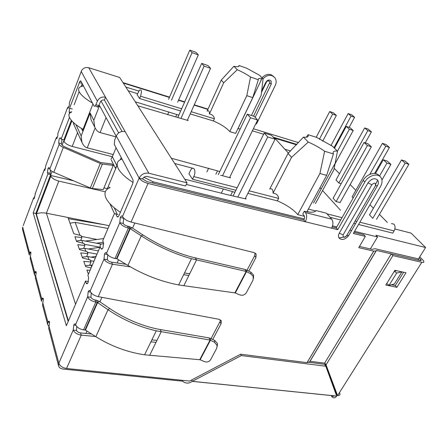 <?xml version="1.0" encoding="UTF-8"?>
<svg xmlns="http://www.w3.org/2000/svg" width="448" height="448" viewBox="0 0 448 448"><rect width="100%" height="100%" fill="white"/><g stroke="black" fill="none" stroke-linecap="round" stroke-linejoin="round"><path stroke-width="0.67" d="M103.757 243.706L102.592 243.813C100.486 244.087 99.697 245.022 100.223 246.618L87.886 275.43L88.62 277.469L88.066 282.509C87.304 283.965 86.677 284.172 86.195 283.119L85.473 281.07L66.354 325.724L33.169 212.895L47.914 173.992L47.443 172.648L47.891 168.879L48.418 167.838L49.286 167.77L49.767 169.103C50.26 170.234 51.604 171.298 53.805 172.29L90.3 187.981L92.366 188.541L103.236 189.577L113.271 165.418L102.362 164.08L100.279 163.481L63.308 147.403C61.085 146.39 59.707 145.342 59.181 144.256L58.671 142.974L59.108 139.188L59.702 138.029L60.581 137.928L61.102 139.194L69.485 117.398M69.804 113.551L69.115 112.045L69.546 108.254L79.985 81.155L80.83 81.021L94.181 106.299L95.34 105.974L97.373 101.181C99.092 97.815 101.814 96.488 105.532 97.205L125.149 131.622C121.145 130.934 118.188 132.384 116.278 135.99L114.716 139.793L114.285 144.368L132.821 179.469C133.314 180.762 133.174 182.437 132.39 184.498L119.05 215.415C118.205 217.039 117.494 217.375 116.917 216.429L115.83 214.054C115.27 213.136 114.587 213.444 113.77 214.984L102.743 240.727L103.544 242.687L103.001 247.789C102.2 249.312 101.534 249.581 101.013 248.584L100.223 246.618M115.83 214.054L117.93 214.508M305.463 212.587L304.315 211.215L304.987 211.378C310.918 212.705 314.642 212.442 316.165 210.588L326.435 213.209L331.671 219.173L305.463 212.587C307.048 215.051 306.998 218.114 305.301 221.771L303.839 219.996L147.022 181.608L142.576 178.926L139.143 178.08C141.288 174.205 144.53 172.592 148.859 173.236L187.068 182.834L119.706 77.476L88.732 67.732L105.532 97.205L104.401 100.061L122.086 131.477M187.068 182.834L185.606 185.998L147.426 176.506C145.27 176.193 143.651 176.999 142.576 178.926M97.373 101.181L81.183 71.372C82.746 68.219 85.26 67.004 88.732 67.732M97.126 107.15L98.297 106.826L100.33 102.049C101.192 100.369 102.547 99.708 104.401 100.061M82.046 83.311L79.229 82.572M88.424 281.557L85.473 281.07M50.411 170.089L50.159 173.281L50.635 174.625L35.857 213.45L68.174 321.474M35.857 213.45L33.169 212.895M50.635 174.625L47.914 173.992M62.037 139.44L61.41 143.679L61.93 144.956L63.991 146.53L100.828 162.551L111.961 163.974L113.271 165.418M71.333 120.271L63.851 139.91L61.102 139.194M81.659 70.392L69.289 103.012C69.586 104.608 69.216 106.294 68.186 108.069L67.346 108.181L68.186 106.977L68.807 106.921M58.246 132.39L57.809 133.566C58.072 135.128 57.73 136.763 56.773 138.466L55.933 138.55L56.549 138.712M56.846 137.122L55.933 138.55L45.808 165.486L44.839 170.246L43.999 170.296L44.929 168.818L45.534 168.694M35.633 192.562L34.194 198.576L33.37 198.582L34.07 198.733M22.59 229.656L29.322 255.13L29.882 252.174C31.058 251.373 31.22 252.672 30.369 256.077L30.279 258.748M35.42 276.534L34.496 274.702L35.028 271.835C36.322 270.883 36.523 272.227 35.627 275.873L35.386 278.074L41.53 301.336L42 298.525C43.456 297.349 43.708 298.754 42.767 302.736L42.638 305.525M48.832 326.542L47.639 324.447L48.07 321.776C49.661 320.398 49.969 321.854 48.983 326.138L48.698 328.434L58.52 365.63L58.839 363.227C59.97 366.044 62.546 367.791 66.567 368.48L189.599 381.046L240.671 354.206L307.059 362.662L309.557 361.922L376.107 250.886L373.75 251.143L358.742 247.654L365.35 236.404L353.326 233.475L380.486 186.57C382.435 182.958 382.536 179.872 380.789 177.307C377.681 172.777 368.273 175.521 364.834 182.011L337.747 229.678L331.604 228.178C333.306 224.61 333.329 221.609 331.671 219.173M76.692 326.446L76.507 330.473L73.226 330.047L73.769 325.052C74.514 323.607 75.118 323.462 75.589 324.604C76.821 327.337 79.481 329.101 83.558 329.896L85.002 330.036L97.216 302.366L95.794 302.109C91.672 301.23 88.956 299.46 87.651 296.794L88.183 291.743C88.956 290.231 89.606 290.024 90.115 291.116C91.403 293.832 94.102 295.674 98.207 296.638L219.072 319.312L221.323 320.975L221.06 323.73L212.761 339.466M107.761 254.85L107.352 259.728L103.992 259.118L104.513 253.999C105.33 252.414 106.019 252.134 106.579 253.159C107.996 255.713 110.807 257.494 115.002 258.502L116.48 258.726L129.858 228.413L128.408 228.06C124.169 226.957 121.296 225.17 119.79 222.701L120.294 217.526C121.15 215.858 121.884 215.51 122.489 216.474C123.978 218.994 126.834 220.858 131.051 222.057L254.066 252.61L256.15 254.19L255.931 257.606L248.791 271.141M91.23 292.93L90.966 297.31C91.622 298.637 92.977 299.516 95.032 299.953L95.794 302.109L83.558 329.896M123.721 218.165L123.183 223.418C123.939 224.644 125.373 225.534 127.478 226.083L128.408 228.06L115.002 258.502M127.478 226.083L128.923 226.436L130.245 228.67L131.964 227.769L128.923 226.436M116.934 258.804L127.938 265.434C144.178 275.055 161.084 281.562 178.662 284.95L234.881 292.891L246.159 271.443L191.47 258.698C174.266 253.921 157.528 246.31 141.254 235.872L130.245 228.67L116.934 258.804L116.48 258.726M95.032 299.953L96.443 300.216L97.586 302.607L99.366 301.437L96.443 300.216M85.439 330.114L95.85 336.7C111.199 346.231 127.45 352.262 144.586 354.799L199.735 359.716L210.078 340.054L156.285 330.82C139.479 327.04 123.379 320.006 107.996 309.719L97.586 302.607L85.439 330.114L85.002 330.036M127.938 265.434L141.254 235.872L142.934 234.937L131.964 227.769M95.85 336.7L107.996 309.719L109.743 308.515L99.366 301.437M142.934 234.937C158.592 244.994 174.681 252.302 191.212 256.855L195.322 257.886L196.498 259.958L183.803 285.79M109.743 308.515C124.544 318.427 140.028 325.175 156.19 328.754L160.222 329.532L161.213 331.766L149.615 355.37M246.198 271.46L246.518 271.634L235.301 292.958L234.931 292.891L246.198 271.46L244.854 269.41L195.322 257.886M210.118 340.071L210.426 340.228L200.144 359.778L199.786 359.716L210.118 340.071L208.947 337.876L160.222 329.532M235.301 292.958L239.478 294.784C242.441 295.792 244.72 295.12 246.31 292.762L253.014 280.185L253.243 276.567L250.634 273.717L246.518 271.634L246.854 270.161L244.854 269.41M200.144 359.778L204.148 361.514C206.987 362.477 209.143 361.883 210.61 359.727L216.759 348.197L217.056 345.302L214.374 342.199L210.426 340.228L210.896 338.537L208.947 337.876M253.529 278.23L253.546 275.072L250.947 272.233L246.854 270.161M217.207 346.461L217.498 343.594L214.827 340.497L210.896 338.537M35.627 275.873L41.776 299.006L43.378 299.242M22.467 229.191L22.663 227.069L29.529 252.913L30.94 253.165M191.682 379.954L192.254 381.366C188.838 383.723 185.59 383.662 182.51 381.181L63.05 369.057C60.508 368.715 58.996 367.573 58.52 365.63M48.322 168.986L48.569 167.653M331.985 395.634L331.559 396.312C333.228 398.406 334.936 398.345 336.678 396.11L325.825 366.234L324.52 364.297L307.39 362.107M325.825 366.234L241.31 355.561L192.31 381.326L336.706 396.071M241.31 355.561L240.587 354.25M182.51 381.181L182.935 380.369M107.352 259.728C108.086 260.938 109.514 261.75 111.625 262.175L112.47 264.242C108.259 263.323 105.431 261.615 103.992 259.118L90.115 291.116M76.507 330.473C77.146 331.772 78.495 332.584 80.55 332.909L81.25 335.138C77.151 334.426 74.48 332.73 73.226 330.047L58.839 363.227L48.983 326.138M122.489 216.474L139.143 178.08C140.773 180.415 143.746 182.207 148.047 183.456L331.604 228.178M304.315 211.215L302.781 214.038L303.929 215.415C304.713 216.653 304.685 218.176 303.839 219.996M337.747 229.678L336.218 227.926L332.192 226.94M379.529 176.12L379.075 175.694C375.967 171.17 366.587 173.897 363.166 180.376L336.218 227.926M247.01 270.239L254.654 255.718L255.119 253.058M189.717 273.756L184.498 272.983M126.09 264.32L111.625 262.175M188.877 275.47L183.663 274.702M130.368 266.868L112.47 264.242L98.207 296.638M211.047 338.61L219.946 321.698L220.405 319.844M156.979 340.385L151.861 339.886M91.56 333.99L80.55 332.909M156.016 342.339L150.903 341.846M95.558 336.515L81.25 335.138L66.567 368.48M365.35 236.404L363.765 234.668L354.015 232.282M359.464 246.428L372.159 249.396L374.998 248.696L417.581 258.698L419.233 260.394L376.482 250.438L309.557 361.922M348.684 235.536C345.122 239.725 341.897 240.537 339.007 237.978C338.206 236.505 338.296 234.898 339.282 233.156L367.937 182.918C371.42 178.59 374.662 177.649 377.658 180.107C378.678 181.776 378.605 183.63 377.451 185.685L375.435 185.73L346.64 235.693C344.064 237.854 342.888 237.574 343.118 234.847L371.874 184.694C374.55 182.437 375.726 182.778 375.413 185.724L375.413 185.724C376.046 182.605 375.519 184.884 377.658 180.107M377.406 185.758L348.746 235.441L346.662 235.698L375.435 185.73M324.929 363.188L310.038 361.284L376.107 250.886M23.218 225.596L33.37 198.582L34.362 196.902M122.987 82.606L169.54 97.121M178.623 99.949L184.716 101.847M194.258 104.826L208.012 109.11M262.097 77.762C264.807 74.805 267.814 73.791 271.107 74.715L273.666 76.496M263.088 78.82C265.81 75.818 268.834 74.782 272.166 75.706L274.764 77.543C276.427 79.828 276.584 82.477 275.234 85.495L256.486 123.967M255.164 117.314L271.258 84.112L271.079 80.931C269.22 79.447 267.478 79.884 265.843 82.23L261.52 91.213M332.091 396.362L334.858 395.926M336.375 395.17L336.997 394.744M336.129 393.26L335.782 393.54M419.11 257.841L420.65 259.42C421.518 260.406 421.355 260.803 420.174 260.618L391.261 253.859L392.874 255.59L421.803 262.315L337.568 395.612L421.803 262.315M419.754 256.816L422.8 259.924C424.547 261.906 424.228 262.707 421.842 262.326M339.494 392.56C340.474 394.638 339.847 395.657 337.602 395.612M396.894 287.308L385.806 285.034L394.901 270.323L406.006 272.765L396.894 287.308L395.326 285.538L403.631 272.244M392.874 255.59L326.054 364.862L337.568 395.612L336.28 393.663L324.75 362.925L391.25 253.876M394.901 270.323L401.923 271.869L394.369 283.987L389.088 285.303L396.693 273.045L394.324 271.258M396.687 270.721L394.335 271.236M395.326 285.538L391.39 284.726M387.218 283.87L386.602 283.741M326.054 364.862L324.75 362.925M386.747 283.506L389.088 285.303M401.923 271.869L396.693 273.045M358.529 224.493L392.739 233.128L394.072 230.922C395.416 228.262 395.382 226.016 393.96 224.179L391.479 223.53M246.809 95.665L229.757 131.628L229.516 131.32C226.251 127.674 220.881 124.219 213.405 120.954L214.402 118.798C213.987 116.054 212.318 114.453 209.406 113.999L223.703 82.774L237.266 69.703C242.418 72.005 246.848 74.446 250.544 77.028L246.809 95.665L252.739 97.63L258.334 79.733C258.042 78.506 259.252 78.103 261.962 78.523L263.099 78.736L261.145 95.351L251.423 115.506M297.741 214.654L297.394 214.217C292.83 209.048 286.154 204.602 277.357 200.872L278.645 198.408C278.258 195.266 276.394 193.508 273.039 193.133L291.564 157.326L308.286 142.078C314.367 144.721 319.805 147.778 324.615 151.245L319.939 173.471L297.741 214.654L304.366 216.294M418.18 259.319L425.6 247.514L411.113 233.128L394.867 228.956M335.059 391.558L335.328 391.126M184.738 179.189L223.362 188.983L234.92 192.298M245.487 198.117L246.137 198.99L227.405 194.701L186.329 184.436M304.27 218.954L153.082 181.793L143.92 177.279M332.534 225.898L336.778 226.94M349.854 230.154L351.551 230.574M354.575 231.314L377.524 236.958L375.928 235.25L425.6 247.514M340.508 210.241L322.56 190.551M321.149 189.011L319.962 187.706M288.4 153.087L274.842 138.225L296.514 144.833M207.878 109.413L194.124 105.129M184.582 102.155L178.489 100.257M169.406 97.429L123.278 83.059M125.849 87.08L138.768 91.078M137.57 93.666L128.223 90.793M135.251 101.786L178.853 115.153M187.572 119.784L188.138 120.54L137.816 105.795M101.03 100.974L118.692 132.922M171.343 158.234L219.806 171.506M229.874 176.999L230.496 177.839L220.623 175.235M192.718 168.241L174.709 163.498M296.901 144.418L273.269 137.2M263.614 134.254L252.364 130.816M240.201 128.968L237.905 128.666M229.757 131.628L235.648 133.392L252.739 97.63M213.405 120.954L190.204 113.904M180.678 111.009L139.591 98.521L137.122 94.758L139.401 90.244C141.613 89.169 141.999 91.162 140.543 96.208L139.591 98.521M355.499 223.726L353.802 223.3M340.715 219.996L330.025 217.291M309.669 212.156L307.037 211.49M277.357 200.872L247.884 193.351M235.906 190.299L192.534 179.239L188.938 173.757L190.523 170.397C193.441 164.898 196.622 170.778 193.777 176.574L192.534 179.239M73.646 180.818L50.568 175.442L52.102 171.416M62.082 145.214L63.745 140.84L64.008 141.478C65.234 143.528 67.973 145.186 72.218 146.451L112.319 156.738M107.33 188.664L103.947 187.874M109.379 187.908L108.937 186.967M120.327 159.723L121.24 157.539M92.938 103.936L82.516 130.698L81.446 128.414M82.404 86.15L82.88 84.896M75.97 124.645L81.161 135.918L90.104 112.974L93.806 120.249L99.562 105.622L116.178 136.237M105.022 192.97L105.308 191.806L58.811 181.087C54.622 179.928 51.951 178.27 50.809 176.12L50.568 175.442M370.373 248.976L377.524 236.958M232.501 191.688L230.686 195.373M221.318 193.183L223.362 188.983M215.902 174.199L217.482 170.89M206.87 171.97L208.656 168.185M175.717 116.956L176.781 114.531M167.625 114.688L168.84 111.882M324.615 151.245L333.424 153.95C332.455 151.676 333.81 150.741 337.49 151.138L332.422 146.205L316.708 137.424L308.106 134.708C308.896 136.791 307.334 137.598 303.43 137.127L308.286 142.078M93.806 120.249L94.752 127.12C96.135 130.183 97.91 131.998 100.078 132.563L115.92 136.864M90.104 112.974L91.022 119.711L91.935 121.526M81.161 135.918L81.922 142.251C83.25 145.415 85.025 147.28 87.248 147.84L95.122 127.96M73.114 122.181L74.379 125.698M68.398 320.953L36.35 214.049C38.774 212.789 42.118 212.503 46.385 213.186L58.811 181.087M116.066 147.739L112.364 156.705L116.928 165.67L115.433 168.246L111.35 160.121M112.364 156.705L110.942 159.314M113.254 154.554L87.248 147.84M263.099 78.736L259.554 75.286L246.68 68.219L239.07 65.526C239.26 66.573 238.118 66.931 235.654 66.601L233.895 66.27L221.25 80.08L207.094 111.126C208.734 110.163 209.507 111.121 209.406 113.999M233.895 66.27L237.266 69.703M250.544 77.028L258.334 79.733M306.286 137.228L308.106 134.708M337.49 151.138L333.911 169.758L315.431 203.61M303.43 137.127L288.03 153.446L269.735 189.028C271.958 188.194 273.056 189.566 273.039 193.133M109.178 225.691L46.385 213.186L75.555 304.242M103.919 224.666L68.404 218.73L73.791 233.682L81.178 235.659L81.889 237.563L74.894 236.734L76.619 241.539L84.106 243.51L84.84 245.47L77.756 244.681L79.537 249.631L87.125 251.602L87.881 253.624L80.707 252.874L82.544 257.975L90.238 259.941L91.011 262.024L83.748 261.318L85.641 266.582L91.09 267.949M90.076 270.318L86.884 270.032L88.402 274.232M68.018 217.655L68.404 218.73M223.703 82.774L221.25 80.08M238.504 66.534L239.07 65.526M291.564 157.326L288.03 153.446M306.88 211.775L326.654 175.398L333.424 153.95M326.654 175.398L319.939 173.471M89.79 264.891L91.011 262.024M86.694 256.43L87.881 253.624M83.686 248.22L84.84 245.47M80.774 240.257L81.889 237.563M387.358 222.46L379.434 214.379M373.391 208.23L369.964 204.742M355.818 190.333L350.162 184.57M339.472 173.678L334.135 168.241M290.567 150.959L284.917 149.268M341.186 183.686L338.783 183.008L336.006 179.973M405.126 163.094L401.509 159.947L405.261 161.151L408.89 164.293L405.126 163.094L372.764 218.366L369.533 214.85M333.122 198.229L336.123 201.645L340.105 202.513M353.181 197.994L352.167 196.784M70.011 223.182L75.163 222.387L107.99 228.463M81.463 236.421L97.014 239.462M101.254 244.126L81.838 240.386L77.358 240.783L76.552 241.349M84.386 244.25L99.966 247.218M98.392 250.897L84.79 248.343L80.248 248.769L79.436 249.346M87.394 252.319L97.02 254.1M95.379 257.925L87.83 256.547L83.227 256.995L82.404 257.583M90.496 260.635L93.957 261.257M92.254 265.233L86.302 265.479L85.462 266.084M338.806 183.014L367.786 130.626L364.666 127.915L335.955 180.062M364.666 127.915L368.267 129.13L371.398 131.841L367.786 130.626M371.398 131.841L365.271 142.862M96.068 256.312L91.162 257.158M91.75 257.264L91.627 256.939M340.01 202.681L371.347 146.776L367.954 143.735L364.056 142.47L333.071 198.324M336.123 201.645L367.433 145.51L371.347 146.776M367.433 145.51L364.056 142.47M381.931 179.962L390.947 164.349L387.285 161.062L383.298 159.802L375.435 173.55M379.484 176.081L386.949 163.094L390.947 164.349M386.949 163.094L383.298 159.802M319.374 139.25L332.629 114.15L329.722 111.53L316.198 137.267M329.722 111.53L333.446 112.806L336.37 115.422L332.629 114.15M336.37 115.422L322.655 141.271M99.938 247.279L88.25 248.993M369.768 174.378L385.756 146.255L382.402 143.338L352.117 196.879M382.402 143.338L386.081 144.547L389.446 147.465L385.756 146.255M389.446 147.465L374.606 173.443M333.99 147.734L351.058 116.082L348.152 113.551L330.971 145.566M348.152 113.551L351.674 114.772L354.598 117.298L351.058 116.082M354.598 117.298L349.132 127.383M103.667 238.566L85.422 241.074M103.37 242.273L96.482 243.208M337.484 151.178L349.378 129.242L346.248 126.426L334.494 148.221M346.248 126.426L350.062 127.697L353.203 130.514L349.378 129.242M353.203 130.514L334.762 164.36M401.509 159.947L369.477 214.95M408.89 164.293L376.51 219.341M132.994 182.431C125.496 177.582 120.574 172.945 118.238 168.515C116.004 163.761 117.27 160.602 122.03 159.04M110.253 187.566C105.269 189.409 103.824 192.858 105.913 197.921C108.125 202.602 112.952 207.39 120.4 212.296M233.15 195.871L264.214 133.045L271.522 135.285L275.089 139.205L267.736 136.965L237.899 196.93M245.174 198.75L275.089 139.205M229.578 177.598L257.622 120.014L250.499 117.768L222.538 175.739M218.266 174.72L247.285 114.19L254.369 116.441L257.622 120.014M264.214 133.045L267.736 136.965M250.499 117.768L247.285 114.19M71.669 111.636C69.037 112.762 68.303 114.694 69.474 117.426C71.266 121.117 75.785 125.093 83.037 129.36M92.49 103.096C85.456 98.946 81.026 95.172 79.195 91.778C77.678 88.502 79.094 86.57 83.451 85.982M177.811 117.51L201.673 63.381L208.085 65.593L210.571 68.326L204.12 66.114L180.964 118.401M187.342 120.305L210.571 68.326M177.682 102.11L198.318 54.869L192.058 52.674L171.483 100.19M168.599 99.294L189.79 50.148L196.017 52.338L198.318 54.869M201.673 63.381L204.12 66.114M192.058 52.674L189.79 50.148M102.329 248.836L101.013 248.584M118.177 216.698L116.917 216.429M148.859 173.236L125.149 131.622M139.143 178.08L116.278 135.99M95.973 104.748L98.93 105.605M72.296 109.032L69.546 108.254M71.282 112.65L69.115 112.045M87.567 283.343L86.195 283.119M50.159 173.281L47.443 172.648M53.805 172.29L63.308 147.403M90.3 187.981L100.279 163.481M92.366 188.541L102.362 164.08M49.767 169.103L59.181 144.256M58.671 142.974L61.41 143.679M67.911 108.338L67.346 108.181L57.809 133.566M44.666 170.453L43.999 170.296L35.118 193.934M30.369 256.077L34.726 272.474L36.221 272.72M42.767 302.736L47.914 322.112L49.605 322.336M75.589 324.604L87.651 296.794L90.966 297.31M106.579 253.159L119.79 222.701L123.183 223.418M250.634 273.717L250.947 272.233M214.374 342.199L214.827 340.497M131.051 222.057L148.047 183.456M364.834 182.011L363.166 180.376M254.654 255.718L255.931 257.606M219.946 321.698L221.06 323.73M307.02 362.656L373.705 251.132M367.937 182.918L371.874 184.694M339.282 233.156L343.118 234.847M346.64 235.693L346.662 235.698C345.38 237.11 344.31 237.586 343.454 237.121L339.007 237.978M80.69 80.847L80.517 81.318M260.775 79.817L261.162 80.192M271.258 84.112L269.5 83.143C270.967 81.346 266.913 79.923 266.47 82.09L265.983 81.962M253.529 116.172L269.5 83.143M266.47 82.09L261.38 92.652M420.65 259.42L419.933 260.562M298.547 142.638L253.366 128.75M394.072 230.922L359.856 222.202M356.826 221.43L355.13 220.998M342.037 217.661L326.973 213.825M315.806 210.98L308.347 209.076M123.329 218.176L123.458 217.885M82.197 83.597L81.088 86.52M79.134 91.666L74.178 104.742M116.928 165.67L107.044 189.342M114.274 207.822L117.286 214.368M117.628 216.58L117.46 216.961M36.35 214.049L50.809 176.12M64.008 141.478L71.859 120.882M153.082 181.793L152.566 182.963M134.831 222.998L132.546 228.155M118.541 259.773L117.118 262.987M101.909 297.332L99.921 301.812M86.962 331.078L85.915 333.435M214.402 118.798L191.184 111.698M181.658 108.786L140.543 96.208M278.645 198.408L249.155 190.82M237.171 187.74L193.777 176.574M100.078 132.563L106.058 117.594M72.218 146.451L77.554 132.664M75.163 222.387L79.962 235.334M81.838 240.386L82.874 243.186M84.79 248.343L85.876 251.278M87.83 256.547L88.973 259.616M90.966 265.009L91.61 266.734M98.297 106.826L95.34 105.974M79.985 81.155L81.082 81.486M49.398 168.073L48.418 167.838M60.732 138.298L59.702 138.029M178.662 284.95L191.47 258.698M144.586 354.794L156.285 330.82M253.243 276.567L253.546 275.072M217.056 345.302L217.498 343.594M42.51 305.032L47.639 324.447M34.496 274.702L30.15 258.272M30.89 252.353L29.882 252.174M36.165 272.026L35.028 271.835M43.327 298.721L42 298.525M49.566 321.972L48.07 321.776M75.897 325.332L73.769 325.052M90.614 292.124L88.183 291.743M107.486 254.554L104.513 253.999M123.682 218.249L120.294 217.526M192.254 381.366L336.678 396.11M255.73 253.574L256.15 254.19M221.054 320.488L221.323 320.975M373.75 251.143L307.059 362.662M33.6 198.934L33.706 198.654M267.081 80.741C268.666 79.918 269.998 79.979 271.079 80.931M237.983 128.671L261.962 78.523M91.022 119.711L94.752 127.12M73.651 124.102L81.922 142.251M109.911 203.694L114.531 213.842M313.494 203.073L334.852 163.862"/></g></svg>
